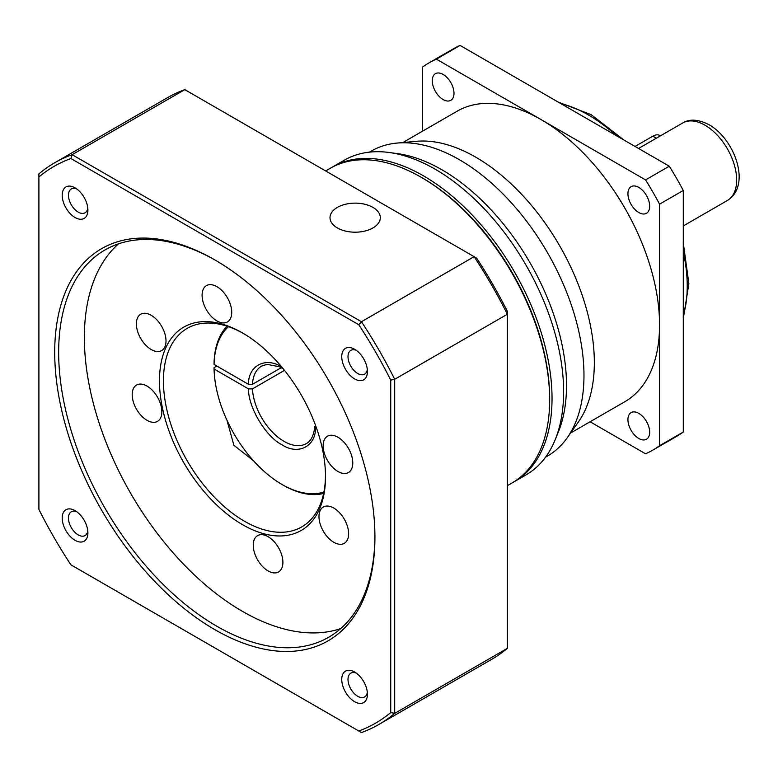 <?xml version="1.0" encoding="UTF-8"?>
<svg xmlns="http://www.w3.org/2000/svg" width="778" height="778" viewBox="0 0 778 778"><rect width="100%" height="100%" fill="white"/><g stroke="black" fill="none" stroke-linecap="round" stroke-linejoin="round"><path stroke-width="1.17" d="M549.657 399.114A180.019 103.941 -120 0 0 422.366 177.948L421.18 177.267A181.702 104.904 60 0 1 549.667 399.804A181.702 104.904 60 0 1 512.031 482.982L507.363 485.676M513.208 482.282A181.702 104.904 -120 0 0 514.404 481.611A181.702 104.904 -120 0 0 542.256 336.008A181.702 104.904 -120 0 0 423.553 175.896A181.702 104.904 -120 0 0 332.702 166.9A181.702 104.904 -120 0 0 331.525 167.591M514.404 481.611L525.986 474.92A181.702 104.904 -120 0 0 555.161 439.803A181.702 104.904 -120 0 0 435.135 169.205A181.702 104.904 -120 0 0 389.292 152.507A181.702 104.904 -120 0 0 344.284 160.21L332.702 166.9M555.161 439.803L558.312 432.082A176.11 101.675 -120 0 0 441.982 169.818A176.11 101.675 -120 0 0 397.548 153.636L389.292 152.507M545.553 457.172L547.498 456.044A176.11 101.675 -120 0 0 567.191 437.829A176.11 101.675 -120 0 0 567.337 294.016A176.11 101.675 -120 0 0 459.448 159.743A176.11 101.675 -120 0 0 397.023 143.074A176.11 101.675 -120 0 0 371.388 151.02L369.443 152.138M567.191 437.829L578.355 422.026A167.727 96.832 -120 0 0 578.492 285.069A167.727 96.832 -120 0 0 475.737 157.175A167.727 96.832 -120 0 0 416.288 141.304L397.023 143.074M570.575 433.045L624.831 401.72A167.727 96.832 -120 0 0 659.559 324.941A167.727 96.832 -120 0 0 540.963 119.52A167.727 96.832 -120 0 0 457.104 111.215L402.848 142.539M638.806 438.481A15.375 8.879 60 0 1 628.76 424.934A15.375 8.879 60 0 1 631.114 412.612A15.375 8.879 60 0 1 638.806 413.371A15.375 8.879 60 0 1 648.852 426.918A15.375 8.879 60 0 1 646.489 439.239A15.375 8.879 60 0 1 638.806 438.481M443.129 99.555A15.375 8.879 60 0 1 433.083 86.008A15.375 8.879 60 0 1 435.437 73.686A15.375 8.879 60 0 1 443.129 74.455A15.375 8.879 60 0 1 453.175 88.002A15.375 8.879 60 0 1 450.812 100.323A15.375 8.879 60 0 1 443.129 99.555M638.806 212.53A15.375 8.879 60 0 1 628.76 198.983A15.375 8.879 60 0 1 631.114 186.662A15.375 8.879 60 0 1 638.806 187.42A15.375 8.879 60 0 1 648.852 200.977A15.375 8.879 60 0 1 646.489 213.289A15.375 8.879 60 0 1 638.806 212.53M590.094 421.773L645.555 453.798A223.626 129.109 -120 0 0 652.781 450.141A223.626 129.109 -120 0 0 659.559 445.716L659.559 204.167A223.626 129.109 -120 0 0 645.555 179.903L436.37 59.138A223.626 129.109 -120 0 0 429.155 62.794A223.626 129.109 -120 0 0 422.366 67.219L422.366 131.268M659.559 204.167L683.279 190.464L683.279 432.023L659.559 445.716M652.781 450.141L676.5 436.439A223.626 129.109 -120 0 0 683.279 432.023M436.37 59.138L460.09 45.435A223.626 129.109 -120 0 0 452.874 49.102L429.155 62.794M460.09 45.435L669.275 166.21L645.555 179.903M683.279 190.464A223.626 129.109 -120 0 0 669.275 166.21M660.444 135.839L659.832 135.489A13.975 8.072 120 0 0 652.839 136.179L635.052 146.449M549.667 399.804L549.667 398.433A180.019 103.941 -120 0 0 422.366 177.948L421.18 177.267A181.702 104.904 60 0 0 330.329 168.262L325.661 170.966M284.505 370.367L252.442 388.883L248.483 388.883L214.057 369.005L214.057 367.634L216.829 366.039M228.469 326.672A96.161 55.52 -120 0 0 214.057 364.444L248.483 384.313L252.442 384.313L281.237 367.693M214.057 369.005A96.161 55.52 -120 0 0 282.025 484.48L283.211 485.161A97.843 56.483 60 0 0 323.619 493.447M214.057 364.444L214.057 363.073A97.843 56.483 60 0 1 227.059 326.196M282.025 484.48A96.161 55.52 -120 0 0 323.92 491.997M316.529 428.172L314.75 426.422C313.612 438.88 308.623 442.371 306.367 443.557A44.725 25.82 60 0 1 283.999 441.34A44.725 25.82 60 0 1 252.442 388.883M315.567 427.608C315.887 446.416 298.11 455.509 282.025 444.763C265.94 436.935 248.172 407.332 248.483 388.883M248.483 384.313C248.172 365.504 265.94 356.421 282.025 367.158M372.954 227.935A25.159 14.529 0 0 0 380.316 217.665A25.159 14.529 0 0 0 364.785 204.244A25.159 14.529 0 0 0 337.37 207.395A25.159 14.529 0 0 0 330.008 217.665A25.159 14.529 0 0 0 345.529 231.085A25.159 14.529 0 0 0 372.954 227.935M253.472 460.732L233.886 445.249L227.215 421.19M325.505 475.562A114.609 66.169 60 0 1 301.776 526.9A114.609 66.169 60 0 1 244.467 521.231A114.609 66.169 60 0 1 163.429 380.86A114.609 66.169 60 0 1 187.167 328.394A114.609 66.169 60 0 1 243.485 333.509M214.825 629.645A226.427 130.723 60 0 1 54.713 352.327A226.427 130.723 60 0 1 214.825 259.891L214.825 259.891A226.427 130.723 60 0 1 374.928 537.199A226.427 130.723 60 0 1 214.825 629.645M215.817 260.465A223.626 129.109 -120 0 0 104.981 249.952A223.626 129.109 -120 0 0 70.701 429.155A223.626 129.109 -120 0 0 216.799 626.222A223.626 129.109 -120 0 0 328.608 637.289A223.626 129.109 -120 0 0 374.928 536.052M354.593 701.688A18.166 10.493 60 0 1 341.746 679.437A18.166 10.493 60 0 1 354.593 672.017L354.593 672.017A18.166 10.493 60 0 1 367.44 694.268A18.166 10.493 60 0 1 354.593 701.688M356.266 673.106A13.741 7.936 -120 0 0 350.849 673.145A13.741 7.936 -120 0 0 348.739 684.154A13.741 7.936 -120 0 0 357.715 696.271A13.741 7.936 -120 0 0 364.59 696.952A13.741 7.936 -120 0 0 367.333 692.274M354.593 378.905A18.166 10.493 60 0 1 341.746 356.645A18.166 10.493 60 0 1 354.593 349.234L354.593 349.234A18.166 10.493 60 0 1 367.44 371.485A18.166 10.493 60 0 1 354.593 378.905M356.266 350.324A13.741 7.936 -120 0 0 350.849 350.353A13.741 7.936 -120 0 0 348.739 361.371A13.741 7.936 -120 0 0 357.715 373.479A13.741 7.936 -120 0 0 364.59 374.16A13.741 7.936 -120 0 0 367.333 369.492M75.048 217.509A18.166 10.493 60 0 1 62.201 195.259A18.166 10.493 60 0 1 75.048 187.838L75.048 187.838A18.166 10.493 60 0 1 87.904 210.099A18.166 10.493 60 0 1 75.048 217.509M76.73 188.937A13.741 7.936 -120 0 0 71.304 188.966A13.741 7.936 -120 0 0 69.203 199.985A13.741 7.936 -120 0 0 78.179 212.093A13.741 7.936 -120 0 0 85.055 212.773A13.741 7.936 -120 0 0 87.788 208.096M75.048 540.302A18.166 10.493 60 0 1 62.201 518.041A18.166 10.493 60 0 1 75.048 510.631L75.048 510.631A18.166 10.493 60 0 1 87.904 532.881A18.166 10.493 60 0 1 75.048 540.302M76.73 511.72A13.741 7.936 -120 0 0 71.304 511.749A13.741 7.936 -120 0 0 69.203 522.767A13.741 7.936 -120 0 0 78.179 534.875A13.741 7.936 -120 0 0 85.055 535.556A13.741 7.936 -120 0 0 87.788 530.888M159.471 380.86A117.41 67.783 60 0 1 242.493 332.926A117.41 67.783 60 0 1 325.515 476.719A117.41 67.783 60 0 1 242.493 524.654A117.41 67.783 60 0 1 159.471 380.86M333.801 542.295A20.967 12.108 60 0 1 320.108 523.818A20.967 12.108 60 0 1 323.317 507.023A20.967 12.108 60 0 1 333.801 508.063A20.967 12.108 60 0 1 347.494 526.531A20.967 12.108 60 0 1 344.284 543.336A20.967 12.108 60 0 1 333.801 542.295M337.953 471.487A20.967 12.108 60 0 1 324.261 453.01A20.967 12.108 60 0 1 327.48 436.205A20.967 12.108 60 0 1 337.953 437.246A20.967 12.108 60 0 1 351.656 455.723A20.967 12.108 60 0 1 348.437 472.518A20.967 12.108 60 0 1 337.953 471.487M268.07 570.906A20.967 12.108 60 0 1 254.377 552.429A20.967 12.108 60 0 1 257.586 535.634A20.967 12.108 60 0 1 268.07 536.674A20.967 12.108 60 0 1 281.772 555.142A20.967 12.108 60 0 1 278.553 571.947A20.967 12.108 60 0 1 268.07 570.906M147.032 420.324A20.967 12.108 60 0 1 133.33 401.856A20.967 12.108 60 0 1 136.549 385.052A20.967 12.108 60 0 1 147.032 386.092A20.967 12.108 60 0 1 160.725 404.57A20.967 12.108 60 0 1 157.516 421.365A20.967 12.108 60 0 1 147.032 420.324M216.916 320.906A20.967 12.108 60 0 1 203.214 302.428A20.967 12.108 60 0 1 206.433 285.633A20.967 12.108 60 0 1 216.916 286.664A20.967 12.108 60 0 1 230.609 305.141A20.967 12.108 60 0 1 227.4 321.946A20.967 12.108 60 0 1 216.916 320.906M151.185 349.517A20.967 12.108 60 0 1 137.492 331.039A20.967 12.108 60 0 1 140.701 314.244A20.967 12.108 60 0 1 151.185 315.284A20.967 12.108 60 0 1 164.878 333.752A20.967 12.108 60 0 1 161.668 350.557A20.967 12.108 60 0 1 151.185 349.517M118.567 243.815A223.626 129.109 -120 0 0 100.129 426.062A223.626 129.109 -120 0 0 242.493 611.382A223.626 129.109 -120 0 0 340.715 628.595M507.363 311.307A318.679 183.987 -120 0 0 476.671 258.14L474.123 256.672A324.261 187.216 60 0 1 507.363 314.244L507.363 311.307M38.9 176.976A321.47 185.602 60 0 1 70.866 158.518L358.775 324.737A321.47 185.602 60 0 1 390.741 380.102L390.741 712.56A321.47 185.602 60 0 1 358.775 731.009L70.866 564.789A321.47 185.602 60 0 1 38.9 509.425L38.9 173.873A324.261 187.216 60 0 1 54.664 162.797L167.338 97.756A324.261 187.216 60 0 1 184.804 89.635L474.123 256.672L361.459 321.722L72.14 154.686L184.804 89.635M358.775 324.737L361.459 321.722A324.261 187.216 60 0 1 394.699 379.294L507.363 314.244L507.363 648.327A324.261 187.216 60 0 1 491.599 659.394L378.925 724.444A324.261 187.216 60 0 1 361.459 732.565L358.775 731.009M54.664 162.797A324.261 187.216 60 0 1 72.14 154.686L70.866 158.518M507.363 648.327L394.699 713.368L394.699 379.294L390.741 380.102M390.741 712.56L394.699 713.368A324.261 187.216 60 0 1 378.925 724.444M616.079 135.498A139.768 80.698 -120 0 0 588.401 114.959A139.768 80.698 -120 0 0 560.734 103.542M705.024 125.229A44.725 25.82 -120 0 0 682.666 123.012C689.58 118.694 698.44 119.287 709.215 124.811C734.646 139.136 751.733 185.456 727.391 200.481A44.725 25.82 -120 0 0 734.247 164.644A44.725 25.82 -120 0 0 705.024 125.229M683.279 315.81A139.768 80.698 -120 0 0 683.279 251.897M656.35 138.202L652.839 136.179M252.442 384.313A44.725 25.82 60 0 1 261.641 366.088L266.99 364.347L279.331 366.749L283.28 368.84M558.244 102.103L591.202 114.677L623.907 140.021M727.391 200.481L683.279 225.941M683.279 242.853L688.87 283.669L683.279 318.688M682.666 123.012L638.563 148.472"/></g></svg>
